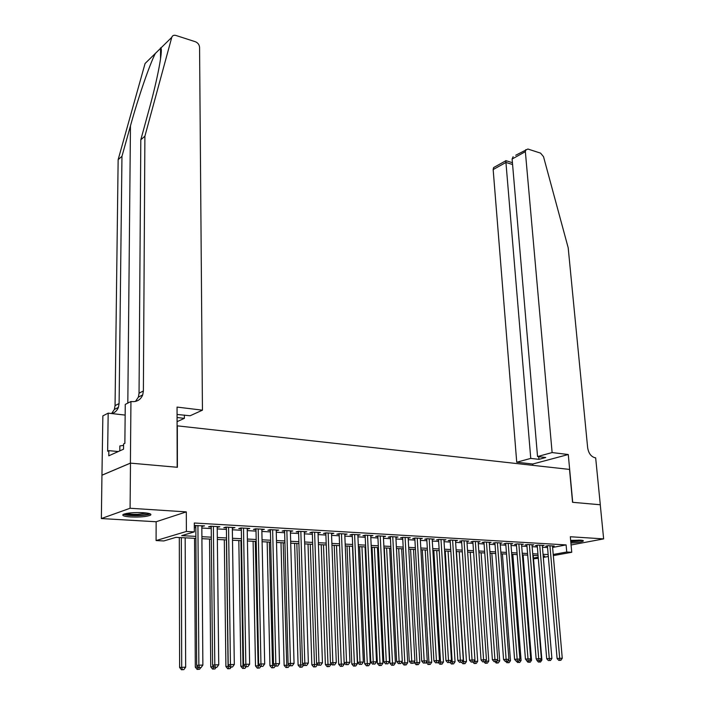 <?xml version="1.0" encoding="UTF-8"?>
<svg xmlns="http://www.w3.org/2000/svg" width="705" height="705" viewBox="0 0 705 705"><rect width="100%" height="100%" fill="white"/><g stroke="black" fill="none" stroke-linecap="round" stroke-linejoin="round"><path stroke-width="1.06" d="M130.751 516.95C140.11 517.285 146.693 516.695 150.491 515.179C151.928 514.007 149.46 513.17 143.097 512.676C133.703 512.323 127.076 512.905 123.208 514.421C121.771 515.628 124.283 516.465 130.751 516.95M570.9 543.044C577.527 542.656 581.66 541.995 583.282 541.07C583.687 540.612 582.718 540.303 580.365 540.136L570.662 540.4M195.884 538.373L175.915 537.36L163.851 540.947L156.087 540.568L186.384 531.455L194.351 531.887L181.687 535.65L195.875 536.382M130.399 463.123L177.175 467.265L177.052 407.085L202.45 410.169L199.568 47.279C199.295 44.653 197.885 42.802 195.329 41.718L175.95 35.47C173.809 34.915 172.417 35.541 171.764 37.347L144.895 136.197L143.388 390.958L142.71 394.906C140.692 399.709 137.078 401.938 131.853 401.603L130.945 401.498L130.399 463.123L101.952 475.179L101.361 518.554L156.14 521.753L156.087 540.568M538.294 558.316L533.526 558.792M102.031 475.188L130.487 463.132L130.09 508.252L101.361 518.554M571.076 544.983L603.639 538.893L570.327 536.743L571.746 552.279L553.319 555.602M130.487 463.132L177.413 467.292L177.334 425.846L569.517 469.415L572.557 502.304L600.263 504.754L603.639 538.893M201.824 526.468L204.529 525.86L194.316 525.586M217.21 527.349L219.863 526.741L210.689 526.212L208.557 526.846L211.236 527.005M232.333 528.212L234.95 527.613L225.926 527.093L223.767 527.719L226.402 527.869M247.217 529.067L249.781 528.468L240.907 527.957L238.722 528.574L241.313 528.724M261.846 529.904L264.366 529.305L255.642 528.803L253.439 529.42L255.986 529.561M276.237 530.724L278.713 530.134L270.13 529.64L267.909 530.248L270.412 530.389M290.398 531.535L292.831 530.953L284.388 530.46L282.141 531.059L284.608 531.2M304.331 532.337L306.719 531.746L298.409 531.27L296.144 531.861L298.576 532.002M318.034 533.121L320.387 532.539L312.209 532.063L309.927 532.654L312.315 532.786M325.816 532.848L330.469 662.876L336.294 662.559L331.5 533.183L331.526 533.888L333.835 533.315L325.789 532.848L323.489 533.429L325.842 533.562M344.807 534.637L347.08 534.082L339.158 533.623L336.84 534.196L339.158 534.328M357.876 535.368L360.114 534.831L352.315 534.381L349.98 534.945L352.262 535.077M370.742 536.091L372.945 535.571L365.269 535.13L362.916 535.685L365.164 535.818M383.414 536.805L385.582 536.302L378.021 535.862L375.659 536.417L377.871 536.54M395.893 537.501L398.017 537.016L390.579 536.584L388.199 537.139L390.376 537.263M408.177 538.197L410.275 537.721L402.943 537.298L400.555 537.845L402.705 537.968M420.277 538.876L422.348 538.417L415.122 538.003L412.725 538.541L414.84 538.664M432.2 539.545L434.236 539.105L427.124 538.69L424.718 539.228L426.789 539.343M443.947 540.215L445.957 539.783L438.942 539.378L436.527 539.898L438.572 540.021M455.527 540.867L457.501 540.444L450.592 540.048L448.16 540.568L450.178 540.682M466.93 541.51L468.869 541.105L462.066 540.709L459.625 541.228L461.616 541.334M478.166 542.145L480.087 541.748L473.381 541.361L470.931 541.872L472.888 541.986M489.252 542.771L491.138 542.383L484.52 542.004L482.061 542.506L484 542.621M500.171 543.388L502.03 543.017L495.509 542.639L493.042 543.141L494.954 543.247M510.931 543.996L512.764 543.634L506.34 543.264L503.863 543.758L505.749 543.863M521.55 544.595L523.357 544.242L517.021 543.881L514.535 544.366L516.395 544.471M532.019 545.194L533.791 544.85L527.551 544.489L525.058 544.974L526.891 545.08M542.339 545.776L544.093 545.441L537.933 545.088L535.439 545.564L537.236 545.67M552.614 547.441L566.097 544.912L194.298 523.004L194.351 531.887M194.324 527.622L195.823 527.71M201.833 528.045L211.253 528.583M217.228 528.917L226.42 529.437M232.359 529.772L241.339 530.275M247.243 530.609L256.012 531.103M261.881 531.438L270.447 531.914M276.272 532.249L284.653 532.716M290.442 533.042L298.62 533.509M304.375 533.835L312.368 534.284M318.087 534.601L325.895 535.042M331.579 535.368L339.211 535.791M344.86 536.117L352.324 536.531M357.937 536.849L365.225 537.263M370.812 537.58L377.933 537.977M383.485 538.294L390.447 538.682M395.963 538.999L402.775 539.378M408.257 539.686L414.919 540.065M420.365 540.374L426.877 540.735M432.297 541.043L438.66 541.405M444.044 541.704L450.266 542.057M455.624 542.356L461.704 542.7M467.027 543L472.985 543.335M478.272 543.634L484.097 543.96M489.358 544.26L495.051 544.577M500.277 544.877L505.846 545.194M511.054 545.485L516.492 545.793M521.665 546.084L526.996 546.384M532.134 546.675L537.342 546.965M542.462 547.256L547.556 547.538M552.517 546.349L554.245 546.023L548.173 545.679L545.67 546.155L547.441 546.252M194.316 526.036L195.805 526.124M156.14 521.753L186.305 511.892L130.09 508.252M186.305 511.892L186.384 531.455M566.097 544.912L566.741 552.015L571.746 552.279M543.229 556.28L544.736 556.007L543.194 555.928M538.074 555.663L532.857 555.399M527.71 555.143L522.37 554.87M517.188 554.615L511.742 554.333M506.525 554.068L500.955 553.786M495.712 553.522L490.01 553.24M484.74 552.967L478.907 552.676M473.61 552.412L467.644 552.103M462.313 551.839L456.223 551.53M450.856 551.257L444.626 550.94M439.224 550.667L432.852 550.349M427.424 550.076L420.903 549.741M415.439 549.468L408.777 549.133M403.278 548.851L396.457 548.508M390.931 548.226L383.952 547.873M378.391 547.6L371.253 547.239M365.666 546.948L358.36 546.587M352.729 546.296L345.256 545.917M339.599 545.635L331.949 545.247M326.248 544.956L318.422 544.568M312.694 544.278L304.683 543.872M298.92 543.581L290.716 543.167M284.917 542.868L276.527 542.445M270.685 542.154L262.093 541.722M256.223 541.422L247.429 540.973M241.515 540.673L232.509 540.224M226.561 539.924L217.343 539.457M211.35 539.158L201.912 538.673M533.465 558.052L538.206 557.188M548.331 556.509L543.326 557.408M553.222 554.465L566.741 552.015M201.894 536.69L211.333 537.184M217.316 537.492L226.534 537.968M232.483 538.267L241.48 538.735M247.393 539.043L256.179 539.492M262.057 539.801L270.641 540.241M276.475 540.541L284.864 540.973M290.663 541.273L298.858 541.696M304.622 541.995L312.632 542.409M318.36 542.709L326.186 543.106M331.879 543.405L339.519 543.802M345.186 544.093L352.65 544.48M358.281 544.762L365.578 545.141M371.174 545.432L378.312 545.802M383.864 546.084L390.843 546.446M396.369 546.736L403.189 547.089M408.68 547.371L415.342 547.714M420.806 547.996L427.318 548.331M432.747 548.613L439.118 548.939M444.511 549.221L450.742 549.539M456.109 549.821L462.198 550.129M467.53 550.411L473.496 550.711M478.792 550.993L484.617 551.292M489.887 551.566L495.589 551.856M500.823 552.13L506.401 552.412M511.61 552.685L517.065 552.967M522.238 553.231L527.569 553.504M532.724 553.777L537.941 554.042M543.062 554.306L548.164 554.571M318.07 532.407L318.096 533.121M304.419 531.614L304.445 532.337M290.548 530.821L290.575 531.544M276.457 530.001L276.475 530.742M262.128 529.182L262.145 529.922M247.57 528.336L247.578 529.085M232.756 527.481L232.773 528.239M217.704 526.617L217.713 527.375M202.388 525.736L202.397 526.494M547.406 545.82L557.1 658.54L559.691 658.311L549.944 545.776M559.849 660.303L558.818 660.391L560.88 660.285L559.849 660.303L559.691 658.311L562.264 658.267L552.482 545.926M557.1 658.54L558.818 660.391M560.88 660.285L562.264 658.267M536.769 659.616L537.377 660.277M540.4 660.083L541.889 660.047L533.244 555.425M539.501 662.057L540.524 662.03L539.501 662.057L539.378 660.761M541.889 660.047L540.524 662.03M538.497 662.145L536.831 660.321M581.466 540.233C579.563 540.982 576.003 541.502 570.786 541.784M570.715 541.017L579.069 540.083M570.803 541.951L582.365 540.374M149.002 513.452C147.75 514.474 144.005 515.108 137.757 515.346C130.619 515.443 126.274 514.941 124.715 513.839M126.521 513.425C128.856 514.13 132.584 514.43 137.695 514.333L147.213 513.099M123.463 514.289C126.054 515.311 130.857 515.76 137.88 515.637C143.961 515.417 148.085 514.826 150.244 513.866M123.595 445.384L119.859 445.948L119.806 450.865M552.121 452.566L525.357 151.663L512.112 159.022L537.545 456.549L552.121 452.566L568.274 454.522L572.707 502.312L600.263 504.771M515.725 155.25L527.869 149.028L540.585 153.135L543.511 156.66L568.195 247.799L587.644 447.675C588.596 453.368 591.098 456.734 595.152 457.783L595.663 457.845L600.308 504.762M532.865 465.344L532.751 464.022L568.274 454.522M532.751 464.022L516.73 462.224L530.759 458.4L538.937 459.343L545.74 457.51L537.545 456.549M530.759 458.4L505.934 162.458L493.156 169.57L493.606 167.587L494.892 166.874M516.73 462.224L493.156 169.57M525.789 149.636L525.357 151.663M538.937 459.343L538.708 456.681M512.429 162.688L505.793 160.634L505.934 162.458L512.579 164.521M513.134 156.695L512.112 159.022M144.895 136.197L140.806 139.784L149.284 108.737C157.497 79.101 162.776 51.165 160.978 47.922L155.4 53.386C149.839 63.873 138.339 97.211 130.46 125.869L121.965 156.299L119.101 403.542L118.414 407.367C117.197 410.504 115.021 412.575 111.892 413.579M177.078 417.51L184.375 418.356L184.366 415.086M184.375 418.356L177.087 421.661M121.965 156.299L118.14 159.665L115.056 405.639L114.369 409.446L111.602 413.544M135.475 401.436L138.365 397.135L139.052 393.205L140.806 139.784M155.4 53.386L145.08 63.494L118.14 159.665M130.945 401.498L125.261 404.414L124.864 443.348L123.604 443.921L123.551 449.182L108.773 455.809L108.843 450.654L107.645 451.2L108.182 413.156L102.859 415.88L101.952 475.179M202.45 410.169L190.103 415.765L177.07 414.461M125.146 415.086L108.182 413.156M118.281 451.544L108.843 450.654M537.201 545.229L546.701 658.743L549.283 658.514L539.73 545.185M549.451 660.514L550.499 660.497L549.451 660.514L549.283 658.514L551.9 658.461L542.295 545.335M546.701 658.743L548.42 660.603M550.499 660.497L551.9 658.461M526.846 544.621L536.152 658.946L538.726 658.708L529.376 544.595M538.911 660.735L539.968 660.708L538.911 660.735L538.726 658.708L541.378 658.664L531.975 544.745M536.152 658.946L537.88 660.823M539.968 660.708L541.378 658.664M516.351 544.013L525.445 659.149L528.019 658.919L518.871 543.987M528.212 660.946L529.288 660.929L528.212 660.946L528.019 658.919L530.706 658.867L521.515 544.137M525.445 659.149L527.181 661.043M529.288 660.929L530.706 658.867M505.714 543.388L514.588 659.351L517.153 659.122L508.217 543.37M517.355 661.167L518.448 661.149L517.355 661.167L517.153 659.122L519.885 659.069L510.896 543.529M514.588 659.351L516.333 661.264M518.448 661.149L519.885 659.069M529.719 660.294L531.561 660.259L523.101 554.905M529.147 662.277L530.186 662.251L529.147 662.277L529.023 660.946M531.561 660.259L530.186 662.251M528.151 662.365L526.476 660.532M518.889 660.506L521.101 660.462L512.826 554.386M518.651 662.497L519.708 662.48L518.651 662.497L518.51 661.052M521.101 660.462L519.708 662.48M517.664 662.585L516.448 661.255M507.891 660.726L510.482 660.682L502.401 553.866M508.005 662.726L509.08 662.7L508.005 662.726L507.811 660.841M510.482 660.682L509.08 662.7M507.018 662.815L505.802 661.475M496.972 660.611L499.713 660.893L491.834 553.328M496.725 660.973L497.21 662.956L496.223 663.044L498.294 662.929L497.21 662.956M499.713 660.893L498.294 662.929M496.223 663.044L495.007 661.695M494.91 542.762L503.573 659.563L506.128 659.334L497.422 542.744M506.34 661.396L507.45 661.369L506.34 661.396L506.128 659.334L508.895 659.281L500.136 542.903M503.573 659.563L505.318 661.484M507.45 661.369L508.895 659.281M485.974 660.374L486.036 661.167L488.785 661.114L481.118 552.79M485.384 661.228L486.036 661.167L486.256 663.185L485.278 663.273L487.358 663.167L486.256 663.185M488.785 661.114L487.358 663.167M485.278 663.273L484.044 661.916M483.965 542.119L492.39 659.774L494.936 659.545L486.459 542.119M495.166 661.625L496.285 661.598L495.166 661.625L494.936 659.545L497.748 659.492L489.208 542.277M492.39 659.774L494.143 661.713M496.285 661.598L497.748 659.492M474.826 660.109L474.914 661.387L477.708 661.334L470.244 552.235M473.875 661.484L474.914 661.387L475.152 663.423L474.165 663.511L476.272 663.396L475.152 663.423M477.708 661.334L476.272 663.396M474.165 663.511L472.914 662.118M472.852 541.475L481.048 659.995L483.586 659.757L475.337 541.475M483.824 661.854L484.961 661.828L483.824 661.854L483.586 659.757L486.441 659.704L478.131 541.634M481.048 659.995L482.802 661.942M484.961 661.828L486.441 659.704M456.443 551.539L463.626 661.616L466.463 661.554L459.228 551.68M462.189 661.748L463.626 661.616L463.872 663.661L462.903 663.749L465.009 663.643L463.872 663.661M466.463 661.554L465.009 663.643M462.903 663.749L461.616 662.321M461.581 540.814L469.53 660.215L472.059 659.977L464.057 540.823M472.306 662.083L473.469 662.065L472.306 662.083L472.059 659.977L474.959 659.924L466.895 540.991M469.53 660.215L471.292 662.18M473.469 662.065L474.959 659.924M445.225 550.975L452.178 661.836L455.06 661.784L448.045 551.116M450.319 662.013L452.178 661.836L452.434 663.907L451.464 663.995L453.588 663.881L452.434 663.907M455.06 661.784L453.588 663.881M451.464 663.995L450.046 662.409M450.142 540.145L457.845 660.435L460.365 660.197L452.61 540.162M460.621 662.321L461.801 662.303L460.621 662.321L460.365 660.197L463.3 660.144L455.492 540.33M457.845 660.435L459.616 662.418M461.801 662.303L463.3 660.144M433.839 550.393L440.555 662.074L443.48 662.013L436.703 550.543M438.272 662.286L440.555 662.074L440.828 664.154L439.858 664.242L442 664.128L440.828 664.154M443.48 662.013L442 664.128M439.858 664.242L438.21 662.383M438.536 539.466L445.974 660.664L448.486 660.426L440.995 539.492M448.759 662.568L449.949 662.541L448.759 662.568L448.486 660.426L451.473 660.374L443.912 539.66M445.974 660.664L447.754 662.656M449.949 662.541L451.473 660.374M426.331 662.145L431.733 662.251L425.194 549.962M422.295 549.812L429.045 664.401L428.085 664.498L430.235 664.383L429.045 664.401M431.733 662.251L430.235 664.383M428.085 664.498L426.358 662.541M426.763 538.779L433.927 660.893L436.421 660.655L429.204 538.814M436.712 662.815L437.92 662.788L436.712 662.815L436.421 660.655L439.462 660.594L432.174 538.981M433.927 660.893L435.708 662.903M437.92 662.788L439.462 660.594M414.346 661.819L414.399 662.779L419.801 662.488L413.518 549.371M410.574 549.221L417.087 664.656L416.126 664.745L418.294 664.63L417.087 664.656M419.801 662.488L418.294 664.63M416.126 664.745L414.399 662.779M414.804 538.074L421.696 661.131L424.181 660.885L417.237 538.126M424.481 663.061L425.705 663.035L424.481 663.061L424.181 660.885L427.256 660.832L420.25 538.294M421.696 661.131L423.485 663.158M425.705 663.035L427.256 660.832M402.176 661.466L402.255 663.017L407.701 662.726L401.674 548.772M398.686 548.622L404.952 664.921L403.991 665.009L406.177 664.894L404.952 664.921M407.701 662.726L406.177 664.894M403.991 665.009L402.255 663.017M402.67 537.36L409.27 661.369L411.746 661.123L405.093 537.422M412.055 663.317L413.306 663.29L412.055 663.317L411.746 661.123L414.875 661.061L408.142 537.598M409.27 661.369L411.068 663.405M413.306 663.29L414.875 661.061M384.287 547.891L389.927 663.264L395.408 662.973L389.654 548.164M386.613 548.014L392.623 665.176L391.68 665.273L393.866 665.15L392.623 665.176M395.408 662.973L393.866 665.15M391.68 665.273L389.927 663.264M390.35 536.637L396.651 661.607L399.109 661.361L392.755 536.716M399.435 663.572L400.704 663.546L399.435 663.572L399.109 661.361L402.291 661.308L395.857 536.893M396.651 661.607L398.448 663.669M400.704 663.546L402.291 661.308M372.046 547.274L377.413 663.52L382.93 663.22L377.448 547.547M374.364 547.388L380.11 665.441L379.167 665.538L381.37 665.414L380.11 665.441M382.93 663.22L381.37 665.414M379.167 665.538L377.413 663.52M377.836 535.906L383.837 661.854L386.278 661.607L380.233 535.994M386.622 663.828L387.909 663.802L386.622 663.828L386.278 661.607L389.504 661.546L383.379 536.17M383.837 661.854L385.644 663.925M387.909 663.802L389.504 661.546M359.629 546.648L364.705 663.775L370.257 663.476L365.058 546.921M361.929 546.763L367.402 665.714L366.468 665.811L368.689 665.687L367.402 665.714M370.257 663.476L368.689 665.687M366.468 665.811L364.705 663.775M365.137 535.157L370.812 662.101L373.245 661.854L367.517 535.254M373.597 664.101L374.91 664.066L373.597 664.101L373.245 661.854L376.523 661.792L370.715 535.439M370.812 662.101L372.628 664.189M374.91 664.066L376.523 661.792M347.019 546.014L351.804 664.031L357.382 663.731L352.482 546.287M349.31 546.128L354.5 665.987L353.566 666.084L355.796 665.961L354.5 665.987M357.382 663.731L355.796 665.961M353.566 666.084L351.804 664.031M352.236 534.399L357.585 662.356L359.999 662.11L354.597 534.513M360.37 664.366L361.7 664.339L360.37 664.366L359.999 662.11L363.331 662.048L357.84 534.698M357.585 662.356L359.4 664.462M361.7 664.339L363.331 662.048M334.223 545.362L338.691 664.295L344.313 663.995L344.269 662.762M336.488 545.476L341.387 666.269L340.462 666.357L342.709 666.243L341.387 666.269M344.313 663.995L342.709 666.243M340.462 666.357L338.691 664.295M339.131 533.632L344.137 662.612L346.534 662.365L341.476 533.755M346.922 664.639L348.279 664.612L346.922 664.639L346.534 662.365L349.927 662.295L344.771 533.941M344.137 662.612L345.961 664.736M348.279 664.612L349.927 662.295M321.224 544.709L325.375 664.559L331.033 664.26L331.006 663.502M323.48 544.824L328.072 666.551L327.146 666.648L329.411 666.525L328.072 666.551M331.033 664.26L329.411 666.525M327.146 666.648L325.375 664.559M333.254 664.921L334.628 664.894L333.254 664.921L332.857 662.621L328.142 532.989M330.469 662.876L332.302 665.018M334.628 664.894L336.294 662.559M308.023 544.04L311.848 664.833L317.532 664.26M310.262 544.154L314.545 666.842L313.628 666.93L315.902 666.807L314.545 666.842M317.541 664.524L315.902 666.807M313.628 666.93L311.848 664.833M312.297 532.072L316.58 663.141L318.951 662.885L314.606 532.204M319.365 665.203L320.766 665.176L319.365 665.203L318.951 662.885L322.449 662.823L318.008 532.398M316.58 663.141L318.413 665.3M320.766 665.176L322.449 662.823M294.619 543.361L298.1 665.106L303.644 664.806M296.831 543.476L300.788 667.133L299.881 667.23L302.181 667.106L300.788 667.133M303.74 664.921L302.181 667.106M299.881 667.23L298.1 665.106M298.55 531.279L302.463 663.414L304.816 663.158L300.841 531.411M305.247 665.485L306.666 665.458L305.247 665.485L304.816 663.158L308.367 663.088L304.304 531.614M302.463 663.414L304.304 665.59M306.666 665.458L308.367 663.088M280.995 542.674L284.133 665.388L289.288 665.088M283.199 542.788L286.82 667.432L285.922 667.52L288.23 667.397L286.82 667.432M289.614 665.476L288.23 667.397M285.922 667.52L284.133 665.388M284.591 530.477L288.107 663.687L290.442 663.431L286.856 530.601M290.883 665.784L292.337 665.749L290.883 665.784L290.442 663.431L294.055 663.361L290.372 530.803M288.107 663.687L289.958 665.881M292.337 665.749L294.055 663.361M267.16 541.978L269.936 665.679L274.694 665.379M269.336 542.083L272.623 667.732L271.725 667.829L274.051 667.697L272.623 667.732M275.25 666.04L274.051 667.697M271.725 667.829L269.936 665.679M270.394 529.658L273.514 663.96L275.822 663.705L272.641 529.781M276.289 666.075L277.761 666.049L276.289 666.075L275.822 663.705L279.497 663.634L276.219 529.993M273.514 663.96L275.364 666.181M277.761 666.049L279.497 663.634M253.104 541.264L255.501 665.961L259.854 665.679M255.263 541.37L258.18 668.04L257.299 668.137L259.634 668.005L258.18 668.04M260.744 666.481L259.634 668.005M257.299 668.137L255.501 665.961M255.968 528.821L258.664 664.251L260.956 663.987L258.197 528.953M261.44 666.384L262.939 666.348L261.44 666.384L260.956 663.987L264.692 663.916L261.828 529.164M258.664 664.251L260.524 666.481M262.939 666.348L264.692 663.916M238.819 540.541L240.828 666.26L244.758 665.978M240.951 540.647L243.013 666.014L243.507 668.349L242.635 668.446L244.987 668.322L243.507 668.349M246.107 666.771L244.987 668.322M242.635 668.446L240.828 666.26M241.304 527.975L243.569 664.533L245.833 664.277L243.507 528.107M246.336 666.692L247.86 666.657L246.336 666.692L245.833 664.277L249.64 664.207L247.199 528.318M243.569 664.533L245.428 666.789M247.86 666.657L249.64 664.207M224.305 539.81L225.908 666.56L229.398 666.287M226.411 539.915L228.076 666.313L228.587 668.666L227.715 668.763L230.086 668.631L228.587 668.666M231.222 667.08L230.086 668.631M227.715 668.763L225.908 666.56M226.393 527.12L228.208 664.833L230.447 664.568L228.57 527.243M230.967 667L232.518 666.974L230.967 667L230.447 664.568L234.316 664.498L232.324 527.463M228.208 664.833L230.077 667.106M232.518 666.974L234.316 664.498M209.544 539.061L210.742 666.86L213.774 666.595M212.866 665.485L213.412 668.992L212.549 669.089L214.937 668.957L213.412 668.992M216.091 667.379L214.937 668.957M212.549 669.089L210.742 666.86M211.227 526.238L212.584 665.132L214.796 664.868L213.377 526.371M215.333 667.318L216.911 667.291L215.333 667.318L214.796 664.868L218.735 664.789L217.202 526.591M212.584 665.132L214.452 667.423M216.911 667.291L218.735 664.789M194.545 538.303L195.311 667.168L197.876 666.912M197.426 666.357L197.973 669.318L197.127 669.415L199.533 669.283L197.973 669.318M200.731 667.644L199.533 669.283M197.127 669.415L195.311 667.168M195.805 525.357L196.677 665.432L198.863 665.167L197.929 525.472M199.427 667.644L201.031 667.609L199.427 667.644L198.863 665.167L202.873 665.088L201.815 525.701M196.677 665.432L198.554 667.75M201.031 667.609L202.873 665.088M179.299 537.536L179.616 667.485L185.662 667.159L185.168 537.827M181.326 537.633L181.705 667.238L182.269 669.653L181.432 669.75L183.855 669.618L182.269 669.653M185.662 667.159L183.855 669.618M181.432 669.75L179.616 667.485M130.46 125.869L127.816 403.101M119.101 403.542L115.056 405.639M139.052 393.205L143.388 390.958M171.764 37.347L160.978 47.922M493.606 167.587L505.802 160.784M160.546 47.834L160.52 59M138.365 397.135L142.71 394.906M118.414 407.367L114.369 409.446"/></g></svg>
